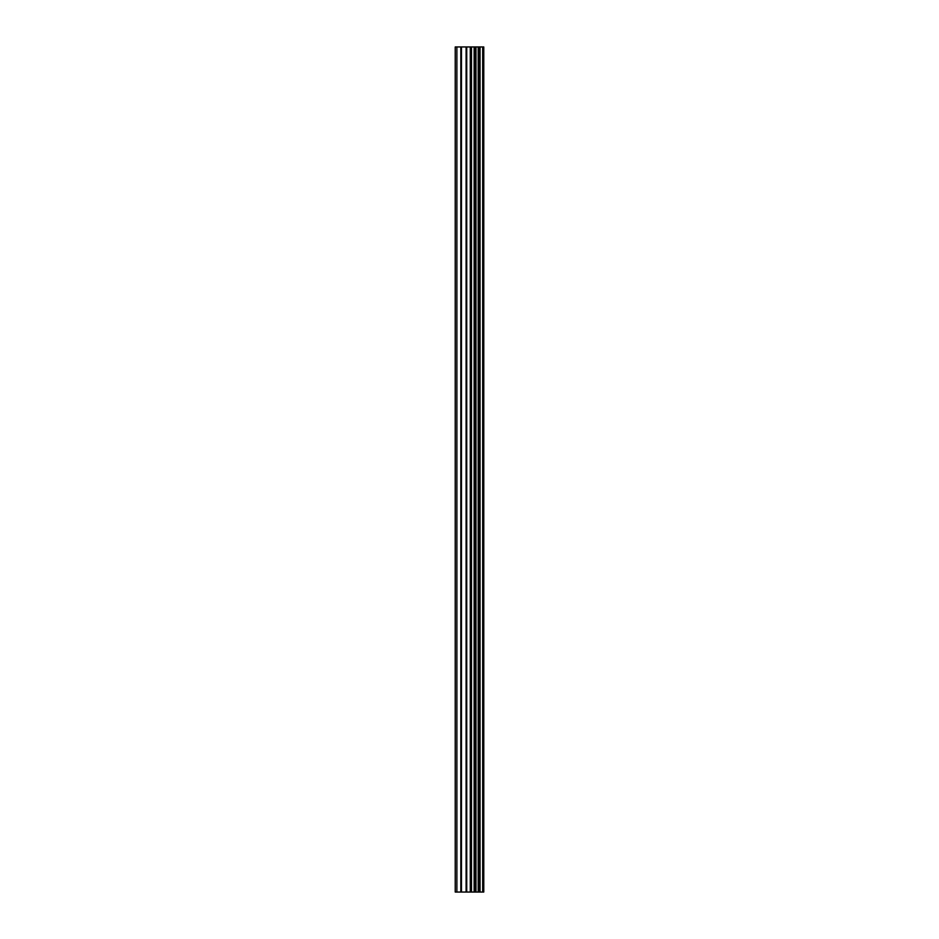 <?xml version="1.0" encoding="UTF-8"?>
<svg xmlns="http://www.w3.org/2000/svg" width="939" height="939" viewBox="0 0 939 939"><rect width="100%" height="100%" fill="white"/><g stroke="black" fill="none" stroke-linecap="round" stroke-linejoin="round"><path stroke-width="1.41" d="M466.108 892.05L483.773 892.05L483.773 46.95L455.227 46.95L455.227 892.05L466.108 892.05L466.108 46.95M482.681 892.05L482.681 46.95M471.495 892.05L471.495 46.95M471.108 892.05L471.108 46.95M456.882 892.05L456.882 46.95M483.245 892.05L483.245 46.95M480.04 892.05L480.04 46.95M479.852 892.05L479.852 46.95M478.655 892.05L478.655 46.95M478.197 892.05L478.197 46.95M475.979 892.05L475.979 46.95M475.51 892.05L475.51 46.95M474.324 892.05L474.324 46.95M474.136 892.05L474.136 46.95M470.897 892.05L470.897 46.95M470.275 892.05L470.275 46.95M466.73 892.05L466.73 46.95M461.46 892.05L461.46 46.95M460.838 892.05L460.838 46.95"/></g></svg>
